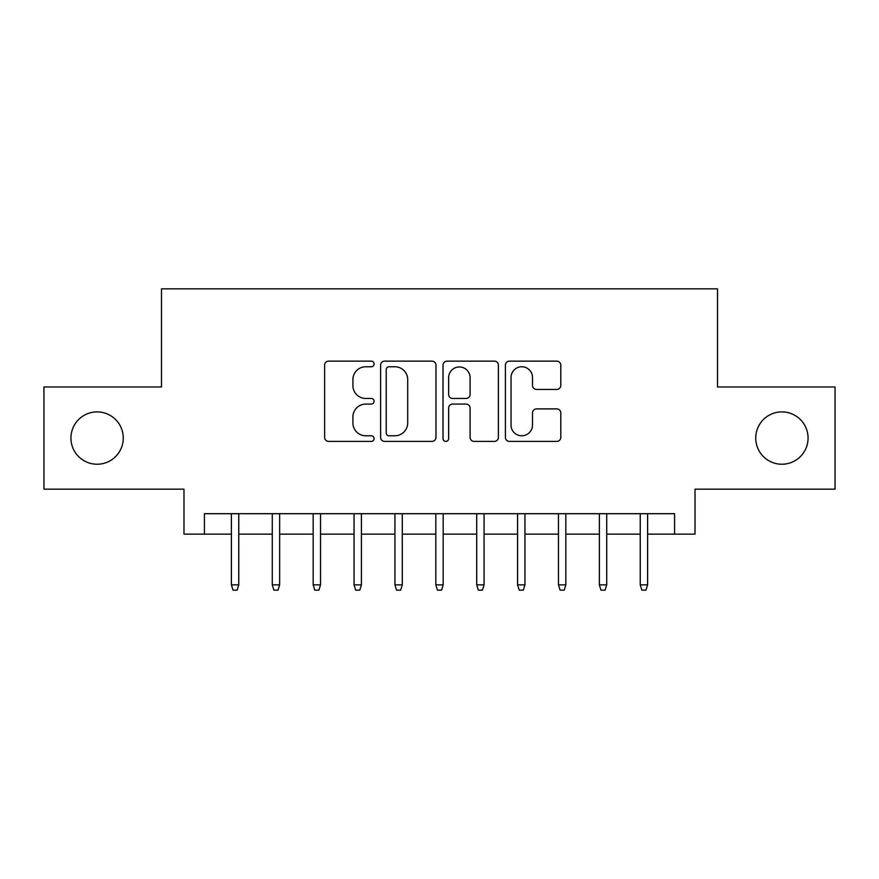 <?xml version="1.0" encoding="UTF-8"?>
<svg xmlns="http://www.w3.org/2000/svg" width="879" height="879" viewBox="0 0 879 879"><rect width="100%" height="100%" fill="white"/><g stroke="black" fill="none" stroke-linecap="round" stroke-linejoin="round"><path stroke-width="1.32" d="M374.091 363.95A2.813 2.813 0 0 0 371.279 361.148L328.636 361.148A4.01 4.01 0 0 0 324.626 365.159L324.626 437.39A4.01 4.01 0 0 0 328.636 441.401L371.279 441.401A2.813 2.813 0 0 0 374.091 438.599A2.813 2.813 0 0 0 371.279 435.786L365.763 435.786A12.844 12.844 0 0 1 352.918 422.942L352.918 416.921A12.844 12.844 0 0 1 365.763 404.087L371.279 404.087A2.813 2.813 0 0 0 374.091 401.274A2.813 2.813 0 0 0 371.279 398.462L365.763 398.462A12.844 12.844 0 0 1 352.918 385.628L352.918 379.607A12.844 12.844 0 0 1 365.763 366.763L371.279 366.763A2.813 2.813 0 0 0 374.091 363.95M755.731 438.072A26.161 26.161 0 0 0 781.903 464.233A26.161 26.161 0 0 0 808.065 438.072A26.161 26.161 0 0 0 781.903 411.899A26.161 26.161 0 0 0 755.731 438.072M70.935 438.072A26.161 26.161 0 0 0 97.097 464.233A26.161 26.161 0 0 0 123.269 438.072A26.161 26.161 0 0 0 97.097 411.899A26.161 26.161 0 0 0 70.935 438.072M556.781 389.43A4.01 4.01 0 0 0 560.791 385.42L560.791 365.159A4.01 4.01 0 0 0 556.781 361.148L509.424 361.148A4.01 4.01 0 0 0 505.414 365.159L505.414 437.39A4.01 4.01 0 0 0 509.424 441.401L556.781 441.401A4.01 4.01 0 0 0 560.791 437.39L560.791 412.91A4.01 4.01 0 0 0 556.781 408.9L536.52 408.9A4.01 4.01 0 0 0 532.498 412.91L532.498 425.051A10.735 10.735 0 0 1 521.763 435.786A10.735 10.735 0 0 1 511.029 425.051L511.029 377.498A10.735 10.735 0 0 1 521.763 366.763A10.735 10.735 0 0 1 532.498 377.498L532.498 385.42A4.01 4.01 0 0 0 536.52 389.43L556.781 389.43M204.422 534.146L204.422 513.699L674.578 513.699L674.578 534.146L695.025 534.146L695.025 489.174L835.05 489.174L835.05 386.969L717.506 386.969L717.506 288.839L161.494 288.839L161.494 386.969L43.95 386.969L43.95 489.174L183.975 489.174L183.975 534.146L231.397 534.146M435.984 365.159A4.01 4.01 0 0 0 431.974 361.148L384.617 361.148A4.01 4.01 0 0 0 380.607 365.159L380.607 437.39A4.01 4.01 0 0 0 384.617 441.401L431.974 441.401A4.01 4.01 0 0 0 435.984 437.39L435.984 365.159M447.026 361.148L494.383 361.148A4.01 4.01 0 0 1 498.393 365.159L498.393 437.39A4.01 4.01 0 0 1 494.383 441.401L474.111 441.401A4.01 4.01 0 0 1 470.1 437.39L470.1 408.098A4.01 4.01 0 0 0 466.09 404.087L452.641 404.087A4.01 4.01 0 0 0 448.631 408.098L448.631 438.599A2.813 2.813 0 0 1 445.818 441.401A2.813 2.813 0 0 1 443.016 438.599L443.016 365.159A4.01 4.01 0 0 1 447.026 361.148M238.758 534.146L272.281 534.146M279.643 534.146L313.166 534.146M320.527 534.146L354.05 534.146M361.412 534.146L394.935 534.146M402.296 534.146L435.819 534.146M443.181 534.146L476.704 534.146M484.065 534.146L517.588 534.146M524.95 534.146L558.473 534.146M565.834 534.146L599.357 534.146M606.719 534.146L640.242 534.146M647.603 534.146L674.578 534.146M389.034 366.763A2.813 2.813 0 0 0 386.233 369.576L386.233 432.973A2.813 2.813 0 0 0 389.034 435.786L394.858 435.786A12.844 12.844 0 0 0 407.702 422.942L407.702 379.607A12.844 12.844 0 0 0 394.858 366.763L389.034 366.763M470.1 377.695A10.735 10.735 0 0 0 459.365 366.961A10.735 10.735 0 0 0 448.631 377.695L448.631 394.451A4.01 4.01 0 0 0 452.641 398.462L466.09 398.462A4.01 4.01 0 0 0 470.1 394.451L470.1 377.695M231.397 584.843L233.034 590.161L237.121 590.161L238.758 584.843L231.397 584.843L231.397 513.699M238.758 584.843L238.758 513.699M272.281 584.843L273.918 590.161L278.006 590.161L279.643 584.843L272.281 584.843L272.281 513.699M279.643 584.843L279.643 513.699M313.166 584.843L314.803 590.161L318.89 590.161L320.527 584.843L313.166 584.843L313.166 513.699M320.527 584.843L320.527 513.699M354.05 584.843L355.687 590.161L359.775 590.161L361.412 584.843L354.05 584.843L354.05 513.699M361.412 584.843L361.412 513.699M394.935 584.843L396.572 590.161L400.659 590.161L402.296 584.843L394.935 584.843L394.935 513.699M402.296 584.843L402.296 513.699M435.819 584.843L437.456 590.161L441.544 590.161L443.181 584.843L435.819 584.843L435.819 513.699M443.181 584.843L443.181 513.699M476.704 584.843L478.341 590.161L482.428 590.161L484.065 584.843L476.704 584.843L476.704 513.699M484.065 584.843L484.065 513.699M517.588 584.843L519.225 590.161L523.313 590.161L524.95 584.843L517.588 584.843L517.588 513.699M524.95 584.843L524.95 513.699M558.473 584.843L560.11 590.161L564.197 590.161L565.834 584.843L558.473 584.843L558.473 513.699M565.834 584.843L565.834 513.699M599.357 584.843L600.994 590.161L605.082 590.161L606.719 584.843L599.357 584.843L599.357 513.699M606.719 584.843L606.719 513.699M640.242 584.843L641.879 590.161L645.966 590.161L647.603 584.843L640.242 584.843L640.242 513.699M647.603 584.843L647.603 513.699"/></g></svg>
